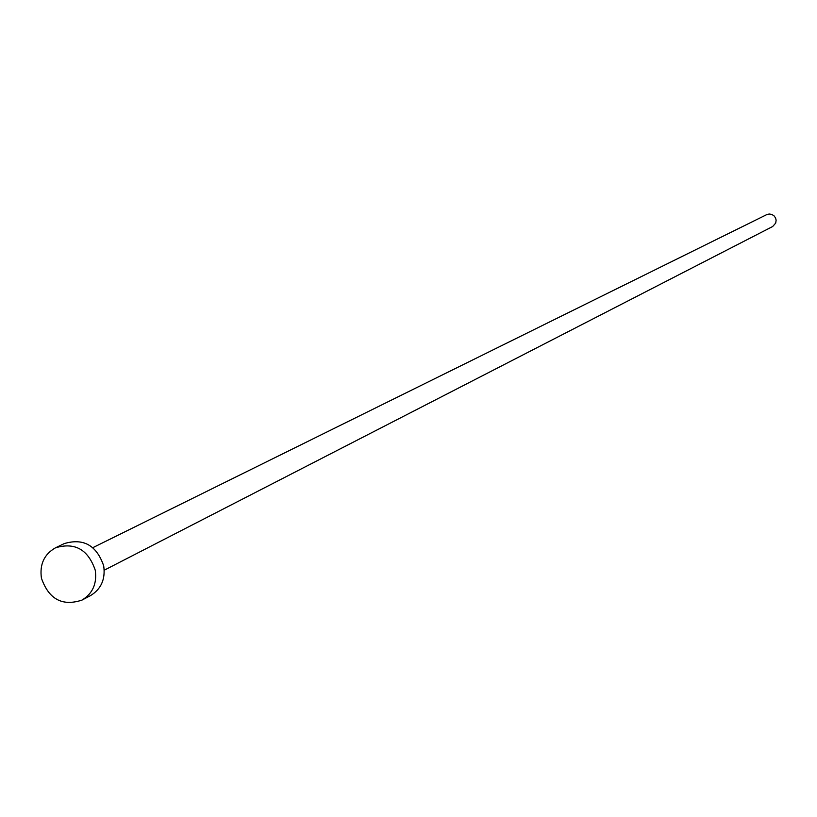 <?xml version="1.0" encoding="UTF-8"?>
<svg xmlns="http://www.w3.org/2000/svg" width="817" height="817" viewBox="0 0 817 817"><rect width="100%" height="100%" fill="white"/><g stroke="black" fill="none" stroke-linecap="round" stroke-linejoin="round"><path stroke-width="1.23" d="M92.852 547.656L766.663 214.667L769.165 214.013L771.728 214.401L773.965 215.759L775.517 217.884L776.13 220.151L775.721 223.082L772.647 226.534L104.229 570.205M55.536 547.788L64.206 543.611C83.477 537.892 96.641 545.317 103.698 565.885C105.556 579.233 101.134 589.149 90.432 595.644L81.925 600.127C62.286 606.551 48.785 599.229 41.422 578.15C39.512 564.312 44.22 554.192 55.536 547.788C74.919 542.039 88.154 549.514 95.252 570.205C97.121 583.624 92.689 593.602 81.925 600.127"/></g></svg>
